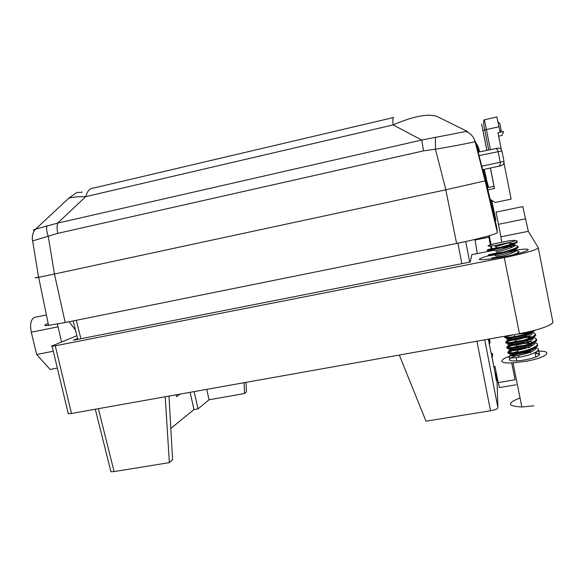 <?xml version="1.0" encoding="UTF-8"?>
<svg xmlns="http://www.w3.org/2000/svg" width="585" height="585" viewBox="0 0 585 585"><rect width="100%" height="100%" fill="white"/><g stroke="black" fill="none" stroke-linecap="round" stroke-linejoin="round"><path stroke-width="0.88" d="M68.906 198.081L35.612 229.144L57.644 223.112L421.719 140.034L466.011 131.464C470.662 133.373 473.667 136.722 475.035 141.512L485.104 180.867L497.345 232.428L496.738 227.17L485.513 179.785L485.104 180.867L445.85 189.789L435.437 149.219L423.584 150.857L57.754 233.364L32.563 240.94C31.444 235.367 34.288 230.41 34.04 231.185L35.524 229.174M485.162 178.644L486.033 178.396L485.148 178.586M194.176 391.606L198.03 408.856L209.042 399.774L244.574 393.537L244.011 382.722M209.042 399.774L206.732 389.369M491.495 353.603L493.747 366.641M496.848 375.738L497.915 407.723C497.506 408.908 495.027 409.924 490.493 410.772L476.95 341.194M488.299 339.168L488.724 341.347L488.738 339.088M488.994 339.044L488.972 342.656L491.239 353.647M493.996 366.598L496.277 380.477L496.014 371.621M98.375 408.688L114.097 471.568L169.372 462.64L172.59 459.686L168.985 396.096M190.118 392.33L193.964 409.566L170.82 428.454M179.983 394.136L176.582 396.615L176.18 394.816M495.129 220.384L495.934 220.216L491.1 199.894M488.161 187.514L486.011 178.462M491.612 200.224L495.934 220.216M497.345 232.428C498.142 233.693 478.508 239.053 456.614 243.448L65.184 322.54L48.54 325.384C43.626 325.874 43.502 325.26 48.167 323.549M244.574 393.537L246.46 391.804L246.014 382.363M198.03 408.856L193.964 409.566M114.097 471.568L110.938 471.751L95.289 409.237M165.211 396.769L169.372 462.64M399.306 355.036L425.99 421.185L490.493 410.772M456.614 243.448L445.792 189.803L54.449 274.014L65.184 322.54M488.577 187.419L483.751 169.482M46.917 225.773C46.23 228.501 46.676 232.062 48.27 236.442L54.449 274.014M487.378 187.675L494.003 186.264L494.493 188.458L490.427 168.027M490.369 168.041L494.003 186.264M490.128 199.266L495.122 202.476L511.129 199.119L503.948 162.901M487.897 189.862L494.493 188.458M481.718 166.206L503.978 161.423C504.182 163.544 503.261 164.963 501.199 165.672L482.654 169.723L478.15 152.173L497.63 148.21C499.831 147.946 501.257 148.846 501.893 150.915L478.998 155.625M498.661 136.21L502.135 135.332L503.531 131.581L497.974 132.722L501.308 149.577M466.011 131.464L467.525 131.53M435.423 137.139L435.437 149.219C453.331 146.257 478.069 141.424 475.035 141.512L475.941 142.66L478.369 152.129M393.712 117.483C392.849 117.095 392.652 119.574 393.12 124.919L421.719 140.034L423.584 150.857M466.969 131.252L438.494 117.175C430.026 113.007 414.904 115.589 393.12 124.919L85.732 196.648L57.644 223.112C56.899 225.92 56.935 229.335 57.754 233.364M35.107 229.656C32.548 230.38 32.701 230.212 35.561 229.159M477.499 145.182L478.64 147.968L474.932 140.751M68.986 198.176C72.394 197.101 77.973 196.597 85.732 196.648C87.224 191.244 89.644 188.421 92.993 188.18L393.266 117.592M54.405 274.021L38.617 277.334C34.025 278.233 34.01 278.131 38.566 277.019M482.866 169.672L485.477 179.873M479.254 151.946L477.696 145.855M495.159 245.481L492.007 245.897C485.93 246.468 486.83 245.715 494.705 243.645L508.065 240.976C516.16 239.85 517.242 240.208 511.297 242.044L495.159 245.481L495.393 246.651L511.297 242.044M538.149 350.481L538.588 350.123L539.421 354.32C540.686 356.367 526.675 360.448 516.818 360.865C502.976 361.742 509.908 356.126 524.891 353.925M516.789 241.671C520.131 242.651 505.023 247.228 494.471 249.4L493.192 249.671C478.157 252.64 494.632 248.164 510.157 246.76L511.341 246.665L510.698 247.908M517.842 246.863C521.089 247.93 506.04 252.523 495.524 254.636L494.208 254.906C482.603 257.195 489.718 254.716 503.634 252.742M513.045 254.767C521.513 251.682 520.84 250.468 511.027 251.126L511.173 251.872L512.314 251.784L511.604 253.195M518.895 252.055L518.105 253.524M534.456 330.349C533.586 332.814 520.899 336.682 512.189 337.779L510.274 338.006C502.054 338.284 503.261 337.143 513.893 334.605M515.802 334.262L527.831 333.128M535.399 334.525C537.834 336.821 523.407 341.735 513.221 342.934L511.268 343.161C500.336 344.251 507.246 340.294 520.723 338.722M536.423 339.644C538.822 342.006 524.431 346.934 514.252 348.09L512.27 348.309C498.091 349.552 514.156 343.293 529.352 343.212M537.439 344.755C539.831 347.183 525.454 352.133 515.283 353.238L513.257 353.45C501.623 354.459 510.478 349.808 524.708 348.543M539.45 354.313L535.984 352.843M530.851 352.536C514.347 352.653 499.363 359.548 516.167 357.625L518.449 357.311C533.045 355.3 545.644 348.316 533.717 347.636M529.813 347.512C513.301 347.709 498.369 354.473 515.136 352.484L517.374 352.163C532.123 350.086 544.759 343.11 532.496 342.569M528.767 342.474C512.263 342.759 497.367 349.391 514.105 347.336L516.299 347.015C533.257 344.58 544.693 336.799 528.204 337.435L528.35 338.174M527.721 337.443C511.231 337.801 496.358 344.309 513.067 342.181L515.217 341.859C532.189 339.373 543.706 331.695 527.202 332.39L526.39 332.258M505.659 336.075C503.21 337.457 505.338 337.772 512.036 337.018L514.142 336.704C522.778 335.19 529.169 333.165 533.315 330.642M511.027 251.126L509.827 251.228C493.447 252.859 479.166 257.144 495.371 253.868L496.753 253.568C513.681 250.095 526.873 244.208 510.003 246.007L508.774 246.124C492.387 247.821 478.157 251.974 494.318 248.625L495.663 248.333C508.072 245.693 522.456 240.837 515.136 240.647M531.823 351.578C507.751 353.625 489.045 364.236 512.994 362.846L525.045 361.45C546.587 357.925 554.894 350.43 537.418 351.219M538.778 353.684L539.421 354.32M520.036 397.954C506.749 403.153 507.349 406.166 521.849 406.977L533.915 405.858M492.007 245.897L490.866 246.029M509.359 243.477C522.39 242.417 509.125 247.704 496.153 250.439L494.895 250.716L493.199 249.663M514.442 248.647C520.387 249.1 507.136 253.576 497.199 255.66L495.912 255.945L494.208 254.899M531.655 331.059C535.26 332.843 522.844 337.421 513.82 338.62L512.043 338.854C505.689 339.168 506.413 338.371 514.222 336.477M533.103 336.587C534.785 338.642 523.085 342.693 514.851 343.768L513.038 343.995C502.778 345.07 512.497 340.931 524.803 340.331M534.142 341.742C535.663 343.856 524.058 347.878 515.875 348.909L514.039 349.135C503.692 350.152 513.747 345.859 526.083 345.355M529.059 347.139L528.131 346.693L528.694 346.693L528.416 345.304L532.452 345.603M535.173 346.89C536.547 349.062 525.016 353.062 516.906 354.049L515.041 354.261C508.672 354.393 509.535 353.472 517.63 351.497M536.394 351.921L536.496 353.472L539.45 354.481M536.496 353.472L535.341 352.499M529.542 350.971L529.696 351.731L529.169 351.731C515.451 351.768 503.458 357.223 517.191 355.461L519.283 355.139C529.111 353.589 539.341 348.945 534.237 347.388M513.147 348.726C508.204 350.452 509.206 350.985 516.16 350.327L518.215 350.005C527.151 348.55 537.081 344.47 534.01 342.693M533.973 342.671C532.898 341.998 530.8 341.662 527.692 341.647L527.092 341.655L527.882 342.042M512.284 343.644C507.166 345.369 508.116 345.881 515.129 345.187L517.147 344.865C531.019 342.656 540.167 336.229 526.683 336.602L522.346 336.792M511.422 338.561C506.127 340.287 507.027 340.777 514.098 340.046L516.08 339.717C527.743 337.808 538.134 332.339 528.964 331.688M513.045 334.759L71.48 413.478L68.299 413.8L68.087 412.915M500.731 256.347C489.879 258.402 488.797 258.65 497.491 257.1L498.881 256.786C511.422 254.065 522.646 249.312 511.422 249.992M498.113 251.492L497.791 251.572C510.515 248.764 521.74 244.047 510.135 244.866M496.665 246.453L495.393 246.651M474.991 239.426L477.25 253.583M489.404 338.971L490.033 342.071L489.374 344.726M491.1 353.676L492.336 353.457L492.665 355.066L491.905 357.83M493.608 366.663L494.961 366.429L498.237 382.605L515.085 379.782L511.692 362.897M506.281 335.965L506.405 336.565M506.734 338.203L507.422 341.611M507.765 343.322L510.281 355.87M474.866 240.025L488.892 237.196L488.906 235.821M75.224 329.084L74.756 329.267M76.211 335.995L51.363 346.218L55.268 345.815L71.48 413.478M538.28 247.828L552.81 321.692C554.507 324.47 538.485 330.298 519.443 333.618L504.255 257.568L55.268 345.815M504.255 257.568C523.348 253.853 539.677 249.027 538.244 247.638L528.321 231.309L500.921 236.83L501.769 242.11M502.113 244.237L502.222 244.939M502.537 246.885L502.632 247.47M77.586 338.525L73.556 340.192L470.274 262.007L471.81 254.665L494.113 250.234M488.263 255.791C475.488 259.572 476.417 260.61 491.042 258.906L504.109 256.676C529.388 251.791 537.344 246.833 515.634 250.19L509.696 251.148M508.358 251.382L493.616 254.438M507.758 335.702L507.831 336.068M508.255 338.167L508.533 339.549M508.709 340.411L508.848 341.099M509.286 343.307L511.721 355.424M488.892 237.196L490.362 244.844M490.596 246.088L491.276 249.598M500.921 236.83L496.058 212.121L522.8 206.571L528.321 231.309M57.33 368.075L50.12 369.449L36.665 354.488L31.29 332.214C29.806 324.273 30.851 319.337 34.42 317.414L34.99 317.297M75.502 330.181L69.125 321.743M57.41 324.031L61.542 341.947M36.665 354.488L53.286 351.241M525.535 218.805L498.464 224.34M516.16 384.776L499.48 387.555L498.237 382.605M465.704 241.539L469.697 262.124M484.753 339.805L497.915 407.723M461.865 263.667L457.879 243.192M76.277 320.295L80.891 338.752M482.654 169.716L498.669 166.228C499.992 165.672 500.519 164.334 500.241 162.213L498.142 151.632C497.572 149.526 496.563 148.539 495.115 148.67M501.199 165.672L498.603 166.242M486.895 150.367L481.638 123.983L486.844 150.374M500.073 132.247L498.983 126.733L486.398 129.592L490.391 149.643M501.893 150.923L503.978 161.423M482.939 130.513L486.398 129.592L484.402 119.793L496.855 116.934L498.983 126.733M501.462 131.939L501.155 130.396L499.787 130.799M501.155 130.396L499.999 123.947L497.945 121.629M486.281 177.738L484.139 169.394M479.641 151.866L478.64 147.968M492.27 250.599L491.341 245.978M491.071 244.625L489.287 235.711M57.93 326.847L31.29 332.214M489.14 343.541L489.162 339.015M491.758 357.077L491.722 353.567M38.661 277.327L48.54 325.384M77.798 339.358L73.183 320.924M488.702 149.994L484.716 129.987C483.451 123.83 483.298 120.444 484.234 119.837M82.317 192.055C75.333 193.679 81.074 189.079 68.884 198.154M38.617 277.334L32.65 240.918M516.818 360.865L516.167 357.625M515.283 353.238L515.136 352.484M514.252 348.09L514.105 347.336M513.221 342.934L513.067 342.181M512.189 337.779L512.036 337.018M495.524 254.636L495.371 253.868M494.471 249.4L494.318 248.625M527.348 333.128L527.202 332.39M510.157 246.76L510.003 246.007M521.849 406.977L512.994 362.846M535.918 357.018L535.143 353.128M512.029 338.861L510.259 338.013M527.414 334.218L527.838 333.128M513.03 344.002L511.261 343.161M528.313 339.446L528.803 338.167M514.032 349.135L512.255 348.309M528.972 345.311L529.761 343.205M515.027 354.261L513.25 353.45M530.112 349.874L530.463 348.945M530.237 352.236L529.169 351.731M518.442 357.318L519.283 355.139M517.359 352.17L518.215 350.005M516.284 347.015L517.147 344.865M527.728 337.443L526.047 336.609M515.209 341.859L516.08 339.717M514.127 336.704L515.012 334.569M498.398 257.736L498.888 256.786M509.827 251.228L508.738 250.534M496.76 253.568L497.806 251.565M508.767 246.124L507.166 245.078M495.671 248.333L496.723 246.343M526.463 335.49L526.683 336.602M527.495 340.653L527.692 341.647M496.153 250.439L496.446 251.879M497.199 255.66L497.491 257.1M513.82 338.62L514.098 340.046M514.844 343.768L515.129 345.187M515.875 348.909L516.16 350.327M516.906 354.049L517.191 355.468M46.398 314.957L34.42 317.414M52.109 346.305L68.299 413.8"/></g></svg>
